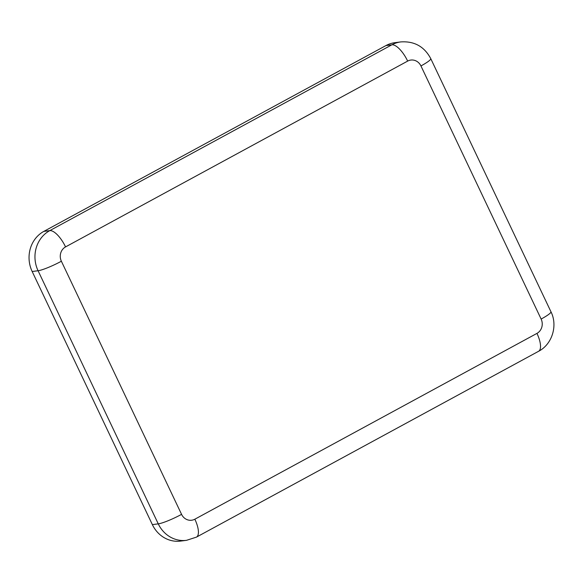 <?xml version="1.0" encoding="UTF-8"?>
<svg xmlns="http://www.w3.org/2000/svg" width="583" height="583" viewBox="0 0 583 583"><rect width="100%" height="100%" fill="white"/><g stroke="black" fill="none" stroke-linecap="round" stroke-linejoin="round"><path stroke-width="0.87" d="M420.941 65.937A19.275 2.565 154.6 0 0 430.764 58.643C424.358 46.596 414.375 41.014 400.812 41.91L394.902 42.668A29.988 27.518 82.7 0 0 385.968 45.561L391.878 44.804A19.275 7.215 61.5 0 1 407.663 61.091A10.713 9.831 -97.3 0 1 420.941 65.937L541.133 319.061A10.713 9.831 -97.3 0 1 536.958 333.389L194.846 519.205A19.275 7.215 61.5 0 1 196.456 537.118L538.568 351.301A19.275 7.215 -118.5 0 0 536.958 333.389M194.846 519.205A10.713 9.831 -97.3 0 1 181.568 514.359L61.375 261.235A10.713 9.831 -97.3 0 1 65.551 246.908A19.275 7.215 -118.5 0 0 49.766 230.628L43.856 231.378L385.968 45.561M181.568 514.359A19.275 2.565 154.6 0 1 158.263 523.862L152.36 524.62A29.988 27.518 82.7 0 0 180.606 541.09L186.516 540.332L196.456 537.118M152.36 524.62L32.167 271.503L38.077 270.745L158.263 523.862A29.988 27.518 82.7 0 0 186.516 540.332M43.856 231.378A29.988 27.518 82.7 0 0 32.167 271.503M430.764 58.643L550.957 311.767A19.275 2.565 154.6 0 1 541.133 319.061M61.375 261.235A19.275 2.565 154.6 0 1 38.077 270.745A29.988 27.518 82.7 0 1 49.766 230.628L391.878 44.804A29.988 27.518 82.7 0 1 400.812 41.91M65.551 246.908L407.663 61.091M550.957 311.767C557.924 325.46 552.254 344.313 538.568 351.301"/></g></svg>
